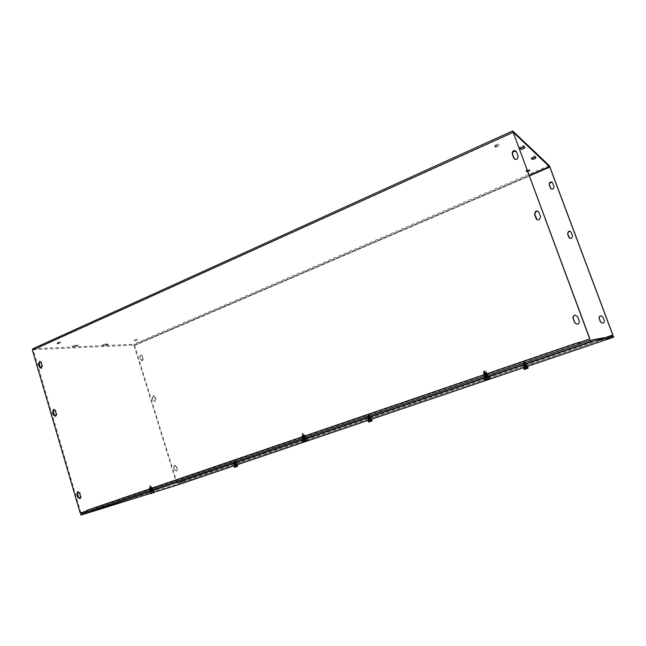 <?xml version="1.0" encoding="UTF-8"?>
<svg xmlns="http://www.w3.org/2000/svg" width="646" height="646" viewBox="0 0 646 646"><rect width="100%" height="100%" fill="white"/><g stroke="black" fill="none" stroke-linecap="round" stroke-linejoin="round"><path stroke-width="0.48" stroke-dasharray="3.23 2.42" d="M235.855 463.327L234.062 463.933L235.855 463.327M602.726 339.513L603.719 339.32L603.332 337.777L183.076 480.761L182.753 482.223L178.813 483.442L602.726 339.513L602.33 338.439L603.501 338.229L603.332 337.777M233.892 463.004L235.677 462.399L233.892 463.004M602.33 338.439L183.076 480.761M370.166 417.671L368.196 418.342L370.166 417.671M367.913 417.373L369.875 416.702L367.913 417.373M152.06 488.877L149.985 489.579L152.06 488.877M578.913 344.108L88.147 511.527M149.864 488.457L151.939 487.754L149.864 488.457M579.955 342.541L93.379 508.806L86.879 510.332L87.573 510.114L87.057 510.752M304.783 436.704L302.49 437.479L304.783 436.704M302.175 436.316L304.468 435.533L302.175 436.316M525.981 364.707L523.72 365.475L525.981 364.707M523.349 364.449L525.763 363.641L523.252 364.497L525.473 363.585L523.123 364.102L525.578 363.278L523.066 364.134M487.084 374.422L484.411 375.334L487.084 374.422L488.093 374.93L483.951 376.352L488.045 374.946L487.1 375.601L484.209 376.505L484.589 375.286M483.967 374.091L486.608 373.202L483.967 374.091M537.181 219.713L539.668 219.745L540.767 216.862L539.184 212.582L538.175 211.436M577.144 324.235L577.144 324.235C579.01 323.929 579.777 322.887 579.438 321.086L577.799 316.685L575.505 315.151M55.54 416.242L56.065 416.21L56.977 413.949L55.984 410.549L54.086 409.435M79.967 498.591L80.621 498.421L81.234 496.322L80.209 492.85L78.093 491.727M569.724 238.277L571.75 238.309L572.663 235.976L570.547 231.559M602.492 323.17C604.018 322.911 604.64 322.063 604.357 320.618L603.025 317.049L601.16 315.805M153.062 400.512L152.173 397.645L153.029 395.699L154.547 396.709L155.436 399.583L154.596 401.521L153.062 400.512L155.113 401.441L155.944 399.511L155.064 396.636L153.546 395.627L152.69 397.573L153.578 400.439M174.517 470.135L173.621 467.211L174.194 465.411L176.035 466.364L176.939 469.295L176.39 471.079L174.517 470.135L176.891 470.942L177.44 469.149L176.536 466.226L174.695 465.273L174.121 467.074L175.018 469.997M514.499 159.077L517.769 158.884L518.342 156.397L516.049 151.237M41.296 368.204L42.838 365.902L41.845 362.551L40.076 361.445M551.038 188.81L553.719 188.672L554.195 186.654L552.33 182.455M141.038 359.757L142.378 360.767L143.38 358.78L142.5 355.938L141.183 354.937L140.166 356.923L141.038 359.757L140.513 359.798L139.633 356.955L140.658 354.969L141.975 355.97L142.855 358.821L141.854 360.799L140.513 359.798M535.356 157.099L535.631 156.647L534.775 155.92C532.877 156.227 531.658 156.8 531.101 157.64L531.787 158.254M104.91 344.811L107.624 343.793L105.33 343.842L102.609 344.867L104.91 344.811L105.177 345.691L102.876 345.755L105.605 344.73L107.89 344.673L105.177 345.691M524.261 146.876L524.536 146.367L523.551 145.544C521.508 145.867 520.224 146.489 519.691 147.401L520.401 148.039M74.993 347.047L72.433 347.104L75.291 346.038L77.835 345.981L74.993 347.047L74.718 346.119L77.197 345.012L72.158 346.175L74.718 346.119M134.643 340.943L137.283 339.941L134.643 340.943M134.376 340.087L137.017 339.085L134.376 340.087M57.833 343.922L57.429 343.882C57.97 343.228 59.093 342.873 60.805 342.808L57.833 343.922M57.542 342.953L60.514 341.839C58.802 341.904 57.68 342.259 57.147 342.905L57.542 342.953M527.774 171.707L526.232 171.957L527.499 170.972M525.844 170.932L525.957 170.972C527.992 170.592 529.122 170.043 529.332 169.333C527.54 169.623 526.377 170.156 525.844 170.932M495.07 147.167C495.547 146.214 496.871 145.568 499.035 145.237C499.019 146.109 497.759 146.771 495.248 147.231L495.07 147.167M494.634 145.972L494.804 146.036C497.315 145.576 498.583 144.914 498.591 144.034C496.427 144.365 495.111 145.011 494.634 145.972M93.379 508.806L93.686 509.831M578.485 342.816L87.993 510.469L578.469 342.808L578.008 342.307L87.573 510.122M178.546 482.562L178.813 483.442M32.849 348.743L133.544 344.245L134.667 345.4L177.109 483.2L183.189 481.133M603.501 338.229L605.827 337.438M182.576 480.915L602.557 338.028M603.38 338.254L605.706 337.462M182.689 481.286L176.608 483.353L133.803 345.085L33.253 349.704L513.142 132.188L33.301 349.696M578.404 342.824L578.202 342.275M87.703 510.558L87.065 510.776M80.912 512.876L33.253 349.704M176.608 483.353L177.109 483.2M235.192 464.321L240.813 462.471L235.192 464.321L235.475 465.225M237.389 464.652L234.756 465.483M369.924 418.576L375.592 416.71L369.924 418.576L370.247 419.545M371.741 419.117L369.262 419.884M151.794 489.959L158.036 487.827L149.912 490.532L151.794 489.959L152.109 491.017L150.978 491.331M153.926 490.419L152.109 491.017M304.008 438.045L311.251 435.549L302.296 438.586L304.008 438.045L304.379 439.191L302.675 439.732L303.983 439.24M302.062 439.934L304.379 439.191M526.538 365.798L523.454 366.508L532.07 363.569L523.898 366.258L526.272 365.458L526.668 366.524M527.669 366.274L525.343 366.985M485.614 376.109L494.352 373.073L484.217 376.553L485.614 376.109L486.05 377.353L484.662 377.797L486.729 377.03M489.062 376.36L486.05 377.353M527.677 366.306L523.422 367.752M371.757 419.149L367.865 420.465M237.397 464.684L233.699 465.936M80.734 514.054L177.375 484.064L177.642 484.936M177.375 484.064L613.304 336.09M154.168 492.26L150.308 493.463M485.13 380.179L484.67 379.202L489.24 377.644M485.324 380.106L489.297 378.758M484.766 379.17L489.24 377.652M489.402 378.734L485.429 380.082M489.079 376.658L488.384 376.933L489.079 378.871M489.087 378.645L485.614 379.824M485.509 379.856L488.99 378.677M488.869 376.594L483.999 378.209M488.384 376.933L489.087 376.683M485.986 377.749L486.672 379.686M484.064 377.991L489.046 376.319M487.9 376.691L485.219 377.595L487.9 376.691M484.379 373.178L485.081 372.944L484.686 370.78L483.975 371.006L484.193 372.96L485.081 372.944M485.404 372.807L484.686 370.78M483.975 371.006L484.702 373.041M484.193 372.96L484.904 372.726M484.88 372.661L484.169 372.895M484.007 372.435L484.718 372.201M483.676 371.426L484.379 371.192M484.508 371.62L483.797 371.846M483.822 371.91L484.532 371.684M484.694 372.136L483.983 372.371M486.616 372.637L483.684 373.622L486.616 372.637M486.64 372.702L483.62 373.711L486.64 372.702M486.801 373.154L483.87 374.147L486.801 373.154M486.826 373.218L483.806 374.236L486.826 373.218M486.987 373.679L484.056 374.664L486.987 373.679L484.145 374.3L486.616 373.259M487.011 373.743L483.991 374.753L487.011 373.743M487.173 374.204L484.242 375.189L487.173 374.204M487.197 374.268L484.177 375.278L487.197 374.268M487.359 374.728L484.427 375.714L487.359 374.728M487.383 374.793L484.363 375.802L487.383 374.793M487.544 375.245L484.613 376.238L487.544 375.245M487.568 375.31L484.548 376.327L487.568 375.31M487.73 375.77L484.799 376.755L487.73 375.77M487.754 375.835L484.734 376.844L487.754 375.835M487.916 376.295L484.985 377.28L487.916 376.295M487.924 376.327L484.968 377.321L487.924 376.327M484.363 370.917L483.66 371.143M527.79 367.364L523.946 368.664L527.79 367.356M524.318 369.472L524.019 368.64M527.911 368.26L524.568 369.391M524.495 369.415L527.847 368.285M526.983 366.799L523.599 367.921L527.653 366.557L526.983 366.799L527.564 368.398M524.657 369.205L527.58 368.212M527.653 368.196L524.73 369.181M527.58 366.452L523.381 367.849M524.964 367.485L525.545 369.084M523.397 367.679L527.661 366.25M524.415 367.324L526.627 366.581L524.415 367.324M524.867 363.262L524.286 363.448L523.373 361.897L524.261 361.582L524.883 363.012L524.286 363.448M523.979 363.577L523.373 361.897M523.954 361.703L524.56 363.383M524.883 363.012L524.302 363.205M524.277 363.149L524.859 362.955M524.722 362.584L524.14 362.769M524.407 361.76L523.825 361.954M523.971 362.285L524.552 362.091M524.568 362.148L523.987 362.341M524.124 362.721L524.705 362.527M523.098 364.045L525.602 363.214L523.115 364.118M523.276 364.538L525.731 363.706L523.252 364.497M523.413 364.909L525.917 364.069L523.43 364.982M523.567 365.345L526.07 364.505L523.591 365.394M523.728 365.773L526.232 364.933L523.728 365.773M523.745 365.83L526.199 365.006L523.72 365.789M523.882 366.209L526.385 365.37L523.882 366.209M524.059 366.694L526.514 365.87L524.059 366.694M524.189 367.073L526.7 366.234L524.39 367.34M523.68 361.776L524.261 361.582M302.748 441L306.543 439.708L302.748 441M303.297 441.848L306.6 440.725M303.216 441.872L302.917 440.943M306.769 440.677L303.467 441.791M306.446 438.796L306.882 440.661M306.511 440.588L303.628 441.565M303.45 441.622L306.341 440.637M306.511 438.65L302.021 440.128M304.306 439.563L304.888 441.339M305.615 438.747L303.127 439.579L305.615 438.747M302.683 435.436L303.337 435.218L302.796 433.305L302.134 433.523L302.683 435.436L303.337 435.218M303.41 435.178L302.796 433.305M302.134 433.523L302.748 435.396M302.586 435.218L303.24 435M303.224 434.936L302.562 435.154M302.425 434.734L303.087 434.516M302.134 433.813L302.788 433.595M302.909 433.983L302.247 434.201M302.271 434.257L302.934 434.039M303.071 434.459L302.409 434.677M304.532 435.008L301.811 435.921L304.532 435.008M304.549 435.073L301.771 435.993L304.549 435.073M304.686 435.493L301.973 436.397L304.686 435.493L302.078 436.058L304.363 435.113M304.71 435.549L301.924 436.478L304.71 435.549M304.847 435.969L302.126 436.882L304.847 435.969L302.231 436.543L304.516 435.598M304.864 436.034L302.086 436.954L304.864 436.034M305.001 436.454L302.288 437.358L305.001 436.454L302.393 437.019L304.678 436.082M305.025 436.51L302.239 437.439L305.025 436.51M305.162 436.93L302.441 437.843L305.162 436.93L302.546 437.503L304.831 436.559M305.178 436.995L302.401 437.915L305.178 436.995M305.316 437.415L302.603 438.327L305.316 437.415L302.708 437.98L304.985 437.043M305.34 437.479L302.554 438.4L305.34 437.479M305.477 437.899L302.756 438.804L305.477 437.899L302.861 438.464L305.146 437.528M305.493 437.956L302.716 438.884L305.493 437.956M305.631 438.376L302.901 439.32L305.647 438.408L303.022 438.941L305.3 438.004M302.732 433.353L302.07 433.571M368.406 421.289L371.7 420.175L368.406 421.297M368.785 422.032L368.527 421.257M371.87 420.99L369.003 421.959M368.882 422L371.757 421.03M371.337 419.529L368.139 420.586L371.611 419.432L371.846 421.022M369.019 421.806L371.531 420.958M371.644 420.926L369.141 421.773M371.676 419.278L367.832 420.554M369.609 420.118L370.11 421.604M367.84 420.401L371.741 419.101M368.737 420.094L370.861 419.076L368.543 419.876M369.092 416.347L368.543 416.533L368.01 414.966L368.559 414.78L368.906 415.677L369.092 416.347L368.543 416.533M368.414 416.589L367.889 415.023M368.438 414.845L368.963 416.404M369.06 416.137L368.511 416.315M368.495 416.266L369.044 416.081M368.923 415.733L368.373 415.911M368.656 414.958L368.107 415.144M368.22 415.459L368.769 415.281M368.785 415.33L368.236 415.507M368.357 415.863L368.906 415.677M367.582 417.033L369.908 416.258L367.582 417.033M367.816 417.413L369.883 416.323L367.614 417.033M367.736 417.486L370.021 416.727L367.954 417.817M367.873 417.889L370.158 417.122L368.091 418.22M368.01 418.293L370.295 417.526L368.228 418.624M368.147 418.697L370.433 417.93L368.365 419.028M368.277 419.101L370.57 418.333L368.503 419.424M368.414 419.504L370.699 418.737L368.64 419.827M368.01 414.966L368.559 414.78M150.801 493.56L150.324 492.777L150.591 493.641M150.793 493.568L153.587 492.623M153.805 492.551L151.011 493.504M150.114 491.986L152.036 491.364L149.872 492.034L150.348 492.769M153.587 492.47L151.148 493.294M150.93 493.366L153.368 492.535M153.829 490.605L149.501 492.026M152.036 491.364L153.716 490.79L152.036 491.364L152.537 493.011M149.501 491.856L153.918 490.403M152.892 490.726L150.534 491.509L152.892 490.726M150.421 487.617L151.043 487.415L150.397 485.703L149.783 485.905L150.308 487.633L151.043 487.415M150.93 487.431L150.397 485.703M149.783 485.905L150.308 487.633M150.389 487.391L151.002 487.189M150.986 487.132L150.373 487.334M150.252 486.947L150.873 486.745M149.985 486.099L150.607 485.889M150.72 486.244L150.098 486.446M150.114 486.503L150.736 486.301M150.857 486.688L150.235 486.89M151.971 487.27L149.396 488.126L151.019 487.334M151.996 487.326L149.371 488.19L151.996 487.326M152.109 487.714L149.509 488.634L152.101 487.778M152.246 488.166L149.662 489.022L152.246 488.166L149.791 488.699L152.012 487.803M152.262 488.215L149.646 489.079L152.262 488.215M152.383 488.61L149.799 489.466L152.391 488.61L149.929 489.143L152.149 488.247M152.399 488.667L149.775 489.531L152.399 488.667M152.521 489.054L149.937 489.91L152.521 489.054L150.066 489.587L152.278 488.691M152.537 489.111L149.912 489.975L152.537 489.111M152.65 489.498L150.066 490.354L152.658 489.498L150.203 490.031L152.416 489.143M152.666 489.555L150.05 490.419L152.626 489.507M152.787 489.943L150.203 490.798L152.795 489.943L150.332 490.475L152.553 489.587M152.803 489.999L150.187 490.863L152.803 489.999M152.924 490.387L150.34 491.243L152.932 490.387L150.47 490.92L152.69 490.031M152.932 490.419L150.332 491.275L152.932 490.419M150.518 485.687L149.896 485.889M234.07 465.984L235.637 465.5L234.102 466L234.312 466.67L237.171 465.701L234.312 466.662L234.546 467.397M234.732 467.333L234.466 466.614M237.373 466.444L234.886 467.284M234.845 467.155L237.219 466.493M234.821 467.171L237.017 466.428M237.179 466.38L235.007 467.106M237.34 464.797L233.682 466.008M235.637 465.5L237.139 464.991L235.637 465.5L236.081 466.897M233.634 465.871L237.381 464.635M234.53 465.572L236.541 464.627L234.385 465.37M234.813 462.108L234.288 462.286L233.828 460.816L234.345 460.646L234.829 462.116L234.304 462.294L233.844 460.824M234.361 460.655L234.829 462.116L235.467 461.938L233.682 462.528L234.829 462.132M234.748 461.922L234.232 462.092M234.215 462.052L234.732 461.874M234.627 461.543L234.11 461.72M234.401 460.824L233.876 460.994M233.973 461.292L234.498 461.123M234.514 461.171L233.989 461.341M234.094 461.672L234.611 461.494M233.513 462.714L235.709 461.987L233.553 462.754M233.529 462.762L235.83 462.366L233.715 463.069M233.65 463.142L235.814 462.415L233.828 463.448M233.771 463.513L235.935 462.794L233.949 463.828M233.884 463.893L236.056 463.174L234.07 464.199M234.191 464.579L236.178 463.545L234.022 464.216M234.312 464.958L236.299 463.925L234.135 464.595M234.248 465.023L236.412 464.304L234.433 465.33M233.828 460.816L234.345 460.646M236.484 463.723L233.731 464.652L236.484 463.723M236.816 463.812L233.682 464.878L236.816 463.812M182.753 482.223L603.719 339.32M527.257 365.208L523.05 366.645L527.257 365.208M371.272 418.164L367.655 419.391L371.272 418.164M233.061 463.973L237.082 462.625L233.061 463.973M237.05 462.738L232.875 464.151L237.05 462.738M603.324 338.262L182.479 481.351M527.588 363.94L521.976 365.846L527.588 363.94M371.547 417.001L366.734 418.64L371.547 417.001M370.893 418.083L367.873 419.109L370.893 418.083M366.952 418.438L371.385 416.936L366.952 418.438M152.779 489.345L149.597 490.419L152.779 489.345M153.142 489.458L149.63 490.653L153.142 489.458M578.961 344.116L88.3 511.495M488.61 375.035L483.604 376.747L488.61 375.035M306.051 437.302L301.892 438.723L306.051 437.302M148.935 489.587L153.603 488.013L148.935 489.587M153.409 488.198L148.725 489.797L153.409 488.198M489.006 373.501L482.336 375.778L489.006 373.501M306.374 435.921L300.826 437.81L306.374 435.921M305.623 437.197L302.118 438.392L305.623 437.197M301.076 437.576L306.261 435.824L301.076 437.576M526.821 365.127L523.333 366.314L526.821 365.127M522.226 365.628L527.249 363.924L522.226 365.628M482.635 375.512L488.602 373.477L482.635 375.512M55.265 410.654L55.984 410.549M56.267 414.046L56.977 413.949M79.515 493.043L80.209 492.85M80.54 496.516L81.234 496.322M152.69 397.573L152.173 397.645M155.064 396.636L154.547 396.709M155.944 399.511L155.436 399.583M174.121 467.074L173.621 467.211M176.536 466.226L176.035 466.364M177.44 469.149L176.939 469.295M42.111 365.951L42.838 365.902M41.118 362.6L41.845 362.551M143.38 358.78L142.855 358.821M142.5 355.938L141.975 355.97M140.166 356.923L139.633 356.955M535.631 156.647L536.035 157.721M531.101 157.64L531.472 158.625M534.904 155.977L535.316 157.059M107.317 343.761L107.591 344.641M102.916 344.899L103.19 345.78M105.33 343.842L105.605 344.73M523.72 145.616L524.148 146.763M524.536 146.367L524.964 147.514M519.691 147.401L520.078 148.443M72.522 346.216L72.796 347.144M75.009 345.109L75.291 346.038M77.197 345.012L77.48 345.941M134.667 345.4L550.004 167.249M529.324 175.874L134.134 345.424M33.108 350.124L513.247 132.6M549.197 165.562L133.544 344.245M133.803 345.085L529.131 175.357M33.011 348.711L512.706 130.952M234.199 465.677L233.917 464.773M238.156 464.312L237.898 463.489M235.556 465.257L235.273 464.361M368.511 420.15L368.188 419.189M372.298 418.842L371.999 417.97M369.552 419.843L369.229 418.883M155.201 489.886L154.911 488.925M151.495 491.138L151.172 490.072M150.243 491.598L149.912 490.532M307.666 437.972L307.326 436.946M304.759 438.965L304.379 437.81M302.893 439.635L302.522 438.481M524.342 367.332L523.971 366.306M527.847 366.112L527.507 365.176M524.956 367.17L524.584 366.145M489.563 376.045L489.167 374.93M487.835 376.642L487.391 375.383M485.154 377.587L484.71 376.335M484.33 373.089L485.041 372.855M486.277 372.564L484.015 373.331L486.277 372.564M484.193 372.694L484.904 372.459M484.145 372.564L484.855 372.33M483.781 371.523L484.484 371.288M483.822 371.652L484.532 371.418M483.967 372.039L484.67 371.813M484.007 372.177L484.718 371.943M486.422 372.952L483.959 373.776L486.422 372.952M486.834 373.13L484.201 373.856L486.43 372.734M486.793 374.002L484.33 374.825L486.793 374.002M487.205 374.171L484.581 374.898L486.801 373.784M486.979 374.519L484.516 375.342L486.979 374.519M487.019 374.656L484.766 375.423L487.019 374.656M487.165 375.043L484.702 375.867L487.165 375.043M487.585 375.221L484.952 375.94L487.173 374.833M487.35 375.568L484.888 376.392L487.35 375.568M487.77 375.746L485.138 376.465L487.359 375.358M487.536 376.093L485.073 376.917L487.536 376.093M487.956 376.271L485.324 376.989L487.544 375.883M524.851 363.181L524.269 363.367M523.276 363.835L525.319 363.157L523.276 363.835M524.73 362.858L524.148 363.044M524.697 362.745L524.116 362.939M524.382 361.881L523.801 362.075M524.423 361.994L523.841 362.18M524.536 362.317L523.954 362.511M524.576 362.422L523.995 362.616M523.551 364.594L525.489 363.94L523.551 364.594M523.591 364.699L525.634 364.021L523.591 364.699M523.712 365.022L525.642 364.376L523.712 365.022M523.745 365.135L525.787 364.449L523.745 365.135M523.866 365.458L525.796 364.804L523.866 365.458M523.906 365.563L525.941 364.885L523.906 365.563M524.019 365.886L525.949 365.24L524.019 365.886M524.059 365.999L526.102 365.313L524.059 365.999M524.334 366.75L526.264 366.104L524.334 366.75M524.374 366.863L526.409 366.177L524.374 366.863M302.651 435.356L303.313 435.138M304.201 434.637L302.11 435.654L304.524 435.008M302.53 434.992L303.192 434.774M302.49 434.879L303.152 434.661M302.183 433.918L302.837 433.7M302.215 434.039L302.877 433.821M302.336 434.395L302.998 434.177M302.376 434.516L303.039 434.298M369.068 416.274L368.519 416.46M367.76 416.84L369.649 416.21L367.76 416.84M368.971 415.976L368.422 416.153M368.939 415.871L368.382 416.056M368.664 415.063L368.115 415.249M368.696 415.168L368.147 415.346M368.801 415.467L368.252 415.653M368.834 415.572L368.285 415.749M150.397 487.536L151.745 486.914M150.3 487.205L150.922 486.995M150.268 487.092L150.881 486.89M149.993 486.204L150.615 486.002M150.025 486.317L150.647 486.107M150.13 486.648L150.752 486.446M150.163 486.761L150.784 486.551M151.794 487.544L149.662 488.247L151.794 487.544M151.875 487.359L149.791 488.336L152.117 487.714M234.789 462.043L234.272 462.213M234.7 461.761L234.183 461.93M234.668 461.664L234.151 461.842M234.433 460.913L233.909 461.082M234.466 461.002L233.941 461.179M234.555 461.284L234.03 461.462M234.579 461.381L234.062 461.551M235.984 463.295L236.937 463.763L233.723 464.837L234.102 463.925M235.968 463.295L235.677 462.399L237.244 462.657L232.875 464.119L234.014 462.964M234.062 463.933L233.771 463.037M370.231 417.655L371.256 418.156L367.889 419.286L368.252 418.325M370.198 417.663L369.875 416.702L371.563 416.977L366.985 418.519L368.172 417.292M368.196 418.342L367.873 417.381M152.294 488.812L153.385 489.361L149.614 490.621L150.058 489.555M151.867 487.795L153.772 488.061L152.496 488.562L148.628 489.773L150.074 488.392M152.262 488.82L151.939 487.754M149.985 489.579L149.662 488.513M304.896 436.672L306.083 437.261L302.191 438.577L302.586 437.455M304.436 435.565L306.446 435.856L305.267 436.357L301.133 437.657L302.667 436.163M304.839 436.688L304.468 435.533M302.49 437.479L302.11 436.333M523.825 365.45L523.454 366.484L527.136 365.224L525.989 364.707M523.728 364.328L522.452 365.668L526.401 364.392L527.451 363.956L525.594 363.69M525.941 364.715L525.569 363.69M523.753 365.466L523.381 364.433M484.686 373.864L483.047 375.504L488.812 373.509L486.608 373.202L487.027 374.438M484.468 375.318L484.024 374.074M54.296 409.354L53.868 409.411M56.065 416.21L55.346 416.323M80.621 498.421L79.926 498.615M153.546 395.627L153.029 395.699M155.113 401.441L154.596 401.521M174.695 465.273L174.194 465.411M176.891 470.942L176.39 471.079M41.732 368.228L41.005 368.285M40.383 361.364L39.761 361.405M142.378 360.767L141.854 360.799M141.183 354.937L140.658 354.969M534.775 155.92L535.179 157.002M107.624 343.793L107.89 344.673M102.609 344.867L102.876 345.755M523.979 146.699L523.551 145.544M72.158 346.175L72.433 347.104M77.552 345.053L77.835 345.981M134.11 340.062L134.376 340.918M137.017 339.085L137.283 339.941M57.147 342.905L57.429 343.882M60.514 341.839L60.805 342.808M525.957 170.972L526.337 171.998M529.332 169.333L529.712 170.366M494.804 146.036L495.248 147.231M498.591 144.034L499.035 145.237M88.179 511.527L578.929 344.116M240.813 462.471L241.103 463.376M233.763 464.837L234.046 465.742M375.592 416.71L375.915 417.671M367.905 419.311L368.228 420.263M158.359 488.893L158.036 487.827M150.147 491.646L149.824 490.589M311.63 436.704L311.251 435.549M302.675 439.732L302.296 438.586M532.07 363.569L532.449 364.602M523.454 366.508L523.825 367.534M494.796 374.325L494.352 373.073M484.662 377.797L484.217 376.553M483.434 373.186L483.838 373.582M486.244 372.217L486.648 372.605M483.248 372.661L483.652 373.057M486.058 371.692L486.462 372.08M486.091 371.038L485.647 370.707M483.466 372.532L483.063 372.144M484.024 374.099L483.62 373.711M484.209 374.623L483.806 374.236M484.395 375.148L483.991 374.753M487.391 374.696L486.987 374.309M484.581 375.665L484.177 375.278M484.766 376.19L484.363 375.802M484.96 376.715L484.548 376.327M485.146 377.232L484.734 376.844M149.202 487.213L148.984 486.793"/><path stroke-width="0.97" d="M580.35 343.615L579.955 342.541L578.461 342.808M538.942 212.437L540.532 216.717L539.426 219.608C537.932 220.254 536.818 219.89 536.099 218.526L534.517 214.246L535.534 211.412C537.052 210.693 538.183 211.032 538.942 212.437M538.175 211.436L535.784 211.565L534.767 214.391L537.181 219.713M577.613 316.677L579.244 321.094C579.591 322.887 578.824 323.937 576.951 324.244L574.674 322.701L573.042 318.3C572.695 316.556 573.422 315.506 575.231 315.151L577.613 316.677M575.505 315.151L575.424 315.151C573.624 315.506 572.889 316.556 573.236 318.3L574.867 322.693L576.951 324.244M54.086 409.435L53.352 411.631L54.345 415.015L55.54 416.242M53.626 415.12L52.633 411.728L53.578 409.451L55.265 410.654L56.267 414.046L55.346 416.323L53.626 415.12L54.345 415.015M78.093 491.727L77.512 493.81L78.529 497.275L79.967 498.591M77.835 497.468L76.809 494.004L77.447 491.889L79.515 493.043L80.54 496.516L79.926 498.615L77.835 497.468L78.529 497.275M571.193 232.39L572.501 235.879L571.589 238.213C570.353 238.729 569.441 238.431 568.851 237.316L567.551 233.828L568.391 231.534C569.643 230.961 570.571 231.252 571.193 232.39M570.547 231.559L568.553 231.639L567.713 233.925L569.724 238.277M602.896 317.049L604.236 320.618C604.511 322.071 603.889 322.927 602.355 323.17L600.481 321.926L599.149 318.357C598.866 316.944 599.464 316.096 600.95 315.805L602.896 317.049M601.16 315.805L601.079 315.805C599.593 316.096 598.995 316.944 599.278 318.357L600.61 321.918L602.355 323.17M518.068 156.171L517.494 158.658C515.92 159.837 514.668 159.643 513.723 158.084L512.165 153.885L512.682 151.463C514.248 150.211 515.524 150.373 516.509 151.963L518.068 156.171M516.049 151.237L512.956 151.697L512.448 154.111L514.499 159.077M42.111 365.951L41.005 368.285L39.511 367.098L38.526 363.746L39.656 361.413L41.118 362.6L42.111 365.951M40.076 361.445L39.261 363.698L40.238 367.041L41.296 368.204M552.33 182.455L549.746 182.77L549.318 184.732L551.038 188.81M554.01 186.508L553.541 188.519C552.233 189.456 551.2 189.286 550.416 188.01L549.132 184.578L549.56 182.616C550.86 181.615 551.918 181.768 552.726 183.068L554.01 186.508M531.787 158.254L535.356 157.099M536.035 157.721C535.469 158.561 534.25 159.126 532.377 159.433L531.505 158.722C532.062 157.882 533.281 157.309 535.179 157.002L536.035 157.721M524.148 146.763L524.964 147.514C524.415 148.427 523.131 149.04 521.112 149.355L520.119 148.556C520.652 147.643 521.944 147.022 523.979 146.699L524.148 146.763M520.401 148.039L524.261 146.876M527.499 170.972L529.712 170.366L527.774 171.707M88.147 511.527L86.879 510.332L578.13 342.622M578.008 342.307L578.913 344.108M603.202 337.801L602.557 338.028M605.827 337.438L612.901 335.032L550.004 167.249L549.197 165.562L512.658 130.912L589.717 338.932L578.218 342.865L589.887 338.9L513.15 132.18L549.819 167.08L529.324 175.874M605.706 337.462L612.788 335.048L549.819 167.08M86.879 510.332L87.008 510.768L80.217 513.094L32.381 350.164L32.849 348.743L512.609 130.936M87.065 510.776L80.217 513.094M234.756 465.483L237.389 464.652M369.262 419.884L371.741 419.117M150.978 491.331L153.926 490.419M303.983 439.24L311.63 436.704L302.102 440.079M525.343 366.985L527.669 366.274M486.729 377.03L489.062 376.36M613.7 337.155L613.304 336.09L590.258 340.24L590.743 341.548L613.7 337.155L527.677 366.306M523.422 367.752L371.757 419.149M367.865 420.465L237.397 464.684M233.699 465.936L177.642 484.936L154.168 492.26M150.308 493.463L81.041 515.088L590.743 341.548M590.258 340.24L80.734 514.054L81.041 515.088M484.67 379.202L485.025 380.211L489.595 378.661L489.41 377.587L489.7 378.629L485.13 380.179L489.7 378.629M485.025 380.211L489.595 378.661M489.087 376.683L484.258 378.298L484.944 378.023L485.639 379.969M484.258 378.298L484.597 379.226M484.944 378.023L489.079 376.658L489.41 377.587M484.234 378.29L488.869 376.594M487.359 377.207L488.053 379.154M489.046 376.319L484.12 378.144M527.863 367.34L528.162 368.18L524.318 369.48L528.162 368.18M523.882 368.688L523.599 367.921L524.261 367.671L524.835 369.278L528.089 368.196L527.79 367.356M523.946 368.664L524.245 369.496L528.089 368.196M527.653 366.548L526.288 366.985L527.653 366.548L527.927 367.316M524.245 369.496L524.835 369.278M524.261 367.671L527.58 366.452M526.288 366.985L526.861 368.591M527.701 366.379L523.446 367.816M302.449 440.152L303.047 441.929L306.85 440.645L306.543 439.708L307.02 440.588L303.216 441.872L307.02 440.588M306.543 439.708L306.446 438.796L302.594 440.071L303.176 441.856L306.85 440.645M302.231 440.209L306.511 438.65M306.454 438.82L304.589 439.385L305.178 441.178M302.594 440.071L304.589 439.385M371.821 420.142L372.088 420.917L368.785 422.032L372.088 420.917M368.406 421.297L368.672 422.072L371.757 421.03L371.7 420.175M368.026 420.619L371.692 419.254L370.142 419.884L371.611 419.415L371.854 420.126M368.672 422.072L371.967 420.958M368.406 420.473L370.142 419.884L368.406 420.473L368.906 421.975M368.139 420.586L368.382 421.305M370.142 419.884L370.642 421.386M371.781 419.222L367.881 420.522M149.872 492.034L153.732 490.758L149.702 492.099L150.373 493.689L153.796 492.551L153.748 491.622L153.805 492.551L154.224 492.438L150.801 493.56M154.039 492.486L150.809 493.568M153.716 490.79L154.224 492.438M153.482 490.831L153.724 491.622M150.373 493.689L153.796 492.551M149.702 492.099L153.829 490.605M151.56 491.453L152.06 493.116M153.958 490.54L149.541 491.994M234.078 466.008L235.58 465.475L234.07 465.984L234.546 467.397L237.583 466.388L237.139 464.991L235.58 465.475L237.26 464.934L237.558 466.38L234.7 467.349L237.405 466.428L237.171 465.701M234.514 467.389L237.405 466.428M233.86 466.065L237.34 464.797M235.58 465.475L236.024 466.88M237.421 464.757L233.634 465.871M52.633 411.728L53.352 411.631M76.809 494.004L77.512 493.81M39.511 367.098L40.238 367.041M38.526 363.746L39.261 363.698M531.844 158.302L532.239 159.376M520.523 148.152L520.951 149.291M512.972 132.341L32.381 350.164M529.131 175.357L549.576 166.579M78.037 491.727L77.447 491.889M531.973 158.351L532.377 159.433M521.112 149.355L520.684 148.217"/></g></svg>
